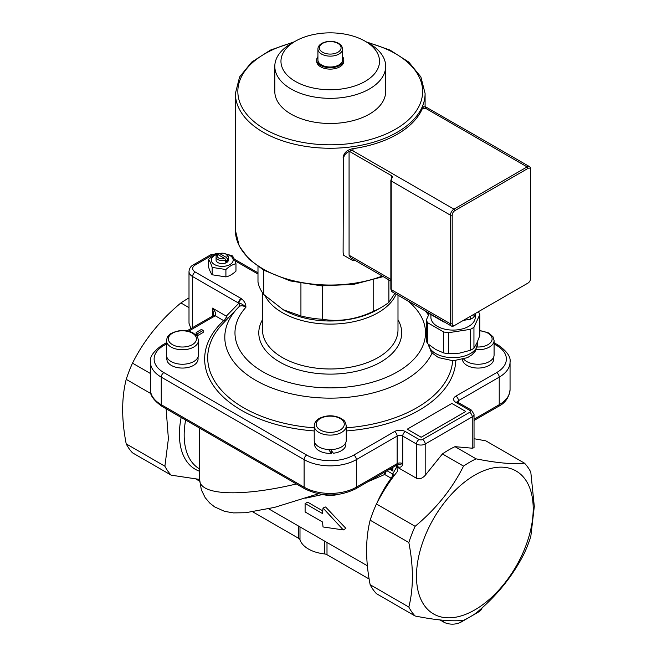 <?xml version="1.0" encoding="UTF-8"?>
<svg xmlns="http://www.w3.org/2000/svg" width="657" height="657" viewBox="0 0 657 657"><rect width="100%" height="100%" fill="white"/><g stroke="black" fill="none" stroke-linecap="round" stroke-linejoin="round"><path stroke-width="0.99" d="M473.943 327.26A27.101 15.645 180 0 1 470.346 329.338L448.534 332.713A27.101 15.645 180 0 1 443.623 331.949L427.658 322.735A27.101 15.645 180 0 1 426.344 319.902L426.344 340.868A27.101 15.645 0 0 0 427.658 343.701L435.64 349.475L443.623 352.916A27.101 15.645 0 0 0 448.534 353.68L459.44 353.154L470.346 350.304A27.101 15.645 0 0 0 473.943 348.226L476.859 343.094L479.782 335.637L479.782 314.67L473.943 327.26L473.943 348.226M478.329 311.755L478.468 311.837A27.101 15.645 180 0 1 479.782 314.67M426.344 319.902L429.267 313.603M430.893 314.539L430.893 317.282A22.174 12.803 0 0 0 444.575 329.116A22.174 12.803 0 0 0 468.745 326.34A22.174 12.803 0 0 0 475.241 317.282L475.241 314.407M427.658 322.735L427.658 343.701M443.623 331.949L443.623 352.916M448.534 332.713L448.534 353.68M470.346 329.338L470.346 350.304M427.337 312.141A27.101 15.645 0 0 0 427.658 312.675L443.623 321.897A27.101 15.645 0 0 0 444.551 322.078M463.44 320.345L470.346 319.277A27.101 15.645 0 0 0 473.943 317.208L475.791 313.217M470.346 316.362L470.346 319.277M473.943 314.284L473.943 317.208M355.215 260.443A97.318 56.19 180 0 1 353.137 260.747L343.619 255.261L343.11 252.354L343.439 159.216C343.619 155.881 345.5 153.27 349.072 151.373L349.072 255.228L350.764 257.873L390.858 281.024M343.439 159.216L343.11 252.354M343.619 255.261L343.439 253.758M343.11 157.803C343.71 152.925 346.945 149.886 352.801 148.687A94.854 54.761 0 0 0 422.377 108.52L423.568 106.779L425.687 106.943M369.439 43.699L365.087 41.186L369.439 43.699A55.434 32.004 180 0 1 385.675 66.324L385.675 91.471A55.434 32.004 180 0 1 330.241 123.483A55.434 32.004 180 0 1 274.807 91.471L274.807 66.324A55.434 32.004 180 0 1 291.043 43.699L295.395 41.186A49.275 28.448 180 0 1 365.087 41.186L365.087 41.186A49.275 28.448 180 0 1 365.087 81.419A49.275 28.448 180 0 1 295.395 81.419A49.275 28.448 180 0 1 295.395 41.186M330.643 449.593L333.354 453.223A15.645 9.034 180 0 0 345.886 444.378L345.886 442.325M331.571 450.874L331.366 453.387L328.672 449.552M331.366 453.387A15.645 9.034 180 0 1 314.596 444.378L314.596 442.325M346.255 425.867L346.255 440.354A16.014 9.247 180 0 1 337.345 448.641A16.014 9.247 180 0 1 320.526 447.704A16.014 9.247 180 0 1 314.227 440.354L314.227 425.867A16.014 9.247 -0 0 0 320.526 433.218A16.014 9.247 -0 0 0 337.345 434.154A16.014 9.247 -0 0 0 346.255 425.867C344.843 419.24 343.34 420.513 341.032 418.353C333.912 414.969 326.759 414.953 319.573 418.287C316.231 420.086 314.448 422.607 314.227 425.867M166.821 357.104L167.083 360.824A15.645 9.034 180 0 0 183.976 368.019A15.645 9.034 180 0 0 198.061 359.026L198.061 356.981M166.977 359.683L166.771 356.981M166.812 359.683A15.645 9.034 180 0 1 166.771 359.026L166.771 357.433M198.43 340.523L198.43 355.002A16.014 9.247 180 0 1 182.416 364.249A16.014 9.247 180 0 1 166.402 355.002L166.402 340.523A16.014 9.247 -0 0 0 182.416 349.762A16.014 9.247 -0 0 0 198.43 340.523C197.839 337.526 197.182 335.883 196.459 335.596L193.207 333.009C186.251 329.272 178.532 329.609 170.064 334.027L167.412 336.926L166.402 340.523M533.205 508.797A82.536 47.649 120 0 0 445.66 500.979A82.536 47.649 120 0 0 445.66 617.703A82.536 47.649 120 0 0 533.205 508.797M324.443 541.007L324.443 553.917A30.797 17.78 180 0 1 299.994 539.808L299.994 526.889M298.639 526.109L298.639 538.329A4.928 2.842 180 0 1 299.994 539.808M298.639 538.329L252.83 511.877M199.703 481.211L196.016 479.076M482.033 607.881A12.319 7.112 180 0 1 478.526 612.012L461.099 622.064A12.319 7.112 180 0 1 443.68 622.064L439.952 619.912M369.16 579.039L326.997 554.705L326.997 542.485M324.443 553.917A4.928 2.842 180 0 1 326.997 554.705M322.644 494.507A19.71 11.383 0 0 0 337.838 494.507M395.785 465.665L397.321 466.552A3.696 2.135 120 0 0 396.853 465.107M397.321 466.552C400.45 467.973 402.248 467.004 402.716 463.637L396.491 465.246M390.94 468.466L392.829 471.003L392.829 467.373M305.669 498.17L322.669 494.507M368.166 481.614L384.673 474.485A4.928 0.887 62.5 0 0 383.844 472.564M296.397 483.971C240.626 497.25 198.948 495.353 199.662 479.577L199.662 428.118M164.899 466.224A94.854 54.769 120 0 0 171.19 475.167L132.5 452.829A94.854 54.769 -60 0 1 126.21 443.886L164.899 466.224L168.389 438.794L166.114 408.744M199.662 479.429L171.19 475.167M322.521 513.56L305.103 503.5L305.103 511.943L322.521 522.003L323.022 526.963L343.307 529.92L323.022 508.025L322.521 513.56M305.103 503.5L307.714 502.194L322.718 510.859M323.022 508.025L325.601 506.982L345.919 528.409L343.307 529.92M494.08 343.989L496.618 345.451A33.261 19.201 180 0 1 496.618 372.609L455.851 396.146A7.638 4.41 0 0 0 455.851 402.38L469.615 410.321A2.464 1.421 180 0 1 469.615 412.333L422.574 439.492A2.464 1.421 180 0 1 419.092 439.492L405.328 431.55A7.638 4.41 0 0 0 394.529 431.55L353.762 455.087A33.261 19.201 180 0 1 306.72 455.087L163.864 372.609A33.261 19.201 180 0 1 163.864 345.451A3.696 2.135 60 0 0 162.016 345.27C153.418 351.421 149.55 357.014 150.428 362.048A36.956 21.336 0 0 0 161.252 377.134L304.109 459.613A36.956 21.336 0 0 0 356.373 459.613L397.14 436.076A3.942 2.275 180 0 1 402.716 436.076L416.481 444.017A6.159 3.556 0 0 0 425.186 444.017L472.227 416.867A6.159 3.556 0 0 0 474.034 414.345L474.034 447.746L472.227 448.205L454.997 446.661L476.103 458.849C496.963 463.021 513.092 464.458 524.5 463.169L485.81 440.839L474.034 438.712M391.925 478.641A4.928 0.756 36.3 0 1 391.17 478.23A73.913 42.672 120 0 0 377.167 502.58M393.806 476.103A4.928 3.794 28.5 0 0 392.689 474.026A4.928 2.842 -60 0 1 391.17 478.23L384.673 474.485A4.928 2.842 120 0 0 386.102 471.258M370.154 520.188A94.854 54.769 -60 0 1 376.436 503.985C382.703 491.838 389.593 481.129 397.115 471.849L397.6 471.151L396.713 466.856L416.481 478.263C419.38 479.462 422.287 478.493 425.186 475.364L442.424 453.93L463.522 466.109C452.115 488.907 435.985 508.978 415.125 526.314A94.854 54.769 120 0 0 408.835 542.526L370.154 520.188C365.423 538.97 365.423 560.487 370.154 584.722L408.835 607.06A94.854 54.769 120 0 0 415.125 616.003L376.436 593.665A94.854 54.769 -60 0 1 370.154 584.722M376.436 503.985L415.125 526.314M415.125 616.003C435.985 620.175 452.115 621.612 463.522 620.331A94.854 54.769 120 0 0 469.812 617.038A94.854 54.769 120 0 0 476.103 613.063C496.963 595.727 513.092 575.655 524.5 552.857A94.854 54.769 120 0 0 530.79 536.646L534.305 506.416L530.79 472.12A94.854 54.769 120 0 0 524.5 463.169M189.002 307.616L180.897 302.943C160.037 320.279 143.908 340.351 132.5 363.149L150.428 373.496M190.9 328.59L189.002 323.244L189.002 271.522A12.319 7.112 0 0 0 192.608 276.548L238.557 303.074A3.696 2.135 -60 0 1 241.176 298.549L195.228 272.023A8.623 4.977 180 0 1 195.228 264.985L212.646 254.924A8.623 4.977 180 0 1 219.931 253.512M454.997 446.661A94.854 54.769 120 0 0 442.424 453.93M476.103 458.849A94.854 54.769 120 0 0 463.522 466.109M150.987 393.658L126.21 379.352A94.854 54.769 -60 0 1 132.5 363.149M180.897 302.943A94.854 54.769 -60 0 1 189.002 297.95M126.21 379.352C121.488 398.134 121.488 419.651 126.21 443.886M408.835 607.06C413.565 588.278 413.565 566.769 408.835 542.526M218.929 254.021A10.964 6.332 0 0 0 212.433 262.899A10.964 6.332 0 0 0 228.652 265.182A10.964 6.332 0 0 0 229.983 255.581A10.964 6.332 0 0 0 225.803 254.07M216.071 257.035L216.071 260.057A6.159 3.556 0 0 0 217.869 262.57A6.159 3.556 0 0 0 224.587 263.342A6.159 3.556 0 0 0 228.39 260.057L228.39 257.035A6.159 3.556 0 0 0 226.583 254.522L225.712 254.021A4.928 2.842 0 0 0 219.725 253.577L226.476 257.478L227.363 258.998L227.363 261.01L225.622 260L224.735 258.48L217.984 254.588L217.089 255.072A6.159 3.556 0 0 0 216.071 257.035A6.159 3.556 0 0 0 217.869 259.548A6.159 3.556 0 0 0 225.622 260L225.622 262.012A6.159 3.556 180 0 0 227.363 261.01M225.294 253.807L232.291 255.787C233.514 257.216 234.738 259.86 235.97 263.72C232.619 264.442 229.26 266.381 225.909 269.526L212.17 267.399C210.946 263.547 209.714 260.903 208.491 259.466C211.841 256.32 215.192 254.382 218.543 253.659L219.75 253.569M208.491 259.466L208.491 266.849C209.714 270.709 210.946 273.353 212.17 274.782L225.909 276.909C229.26 276.186 232.619 274.248 235.97 271.103L235.97 263.72M225.909 269.526L225.909 276.909M212.17 267.399L212.17 274.782M476.144 349.696A16.014 9.247 0 0 0 490.804 346.132A16.014 9.247 0 0 0 494.08 340.523L494.08 355.002A16.014 9.247 180 0 1 490.804 360.611A16.014 9.247 180 0 1 463.76 359.157M394.873 293.4L388.878 302.351A72.681 41.966 180 0 1 381.635 307.23L377.282 309.743A66.521 38.41 180 0 1 283.2 309.743L263.728 294.476L263.728 270.158M257.987 266.545L257.987 282.099A72.681 41.966 180 0 0 263.728 294.476M300.931 283.372L300.931 315.951L283.2 309.743M373.184 280.079L373.184 311.41C356.25 319.417 339.308 322.045 322.365 319.269L322.365 285.894M388.878 302.351L388.878 279.882M381.635 307.23A72.681 41.966 180 0 1 373.184 311.41M322.365 319.269A72.681 41.966 180 0 1 300.931 315.951M462.454 359.551A15.645 9.034 180 0 0 478.518 368.06A15.645 9.034 180 0 0 493.711 359.026L493.703 357.006M218.83 255.072L218.83 254.07L219.725 253.577M226.476 257.478A4.928 2.842 0 0 0 225.712 254.021M217.984 254.588A4.928 2.842 0 0 0 218.748 258.045A4.928 2.842 0 0 0 224.735 258.48M227.363 258.998A6.159 3.556 0 0 0 228.39 257.035M465.78 411.496L421.186 437.283L407.241 429.193L451.844 403.447L465.78 411.496L421.186 437.242L407.241 429.193M203.161 330.422L203.161 332.434L197.897 335.481L196.172 334.487L196.172 332.475L201.444 329.428L203.161 330.422L197.897 333.469L196.172 332.475M197.897 335.481L197.897 333.469M188.567 331.194L215.085 315.877A7.638 4.41 0 0 0 215.258 315.779A3.696 2.201 -121.6 0 0 213.32 315.647A3.696 2.201 -121.6 0 0 213.295 315.664A3.696 2.201 -121.6 0 0 213.279 315.672M225.68 320.682A3.696 2.562 47.2 0 1 223.692 320.649L215.258 315.779C216.252 313.882 215.324 311.336 212.474 308.133L213.624 314.071L213.295 315.664M226.854 319.45A3.696 2.973 43 0 0 226.304 316.124L212.474 308.133L212.474 317.388M407.504 300.692A95.273 55.007 180 0 1 397.189 372.01A95.273 55.007 180 0 1 273.534 377.077A95.273 55.007 180 0 1 245.89 307.312C242.95 305.382 240.585 305.267 238.795 306.95L238.861 306.885A3.696 2.973 43.4 0 0 238.951 303.156C241.004 303.304 243.312 304.692 245.89 307.312C245.989 304.216 244.618 301.415 241.751 298.91A3.696 2.291 124 0 0 238.951 303.156L226.304 316.124A3.696 2.135 120 0 1 223.692 320.649A125.586 72.508 0 0 0 314.227 430.943M317.922 56.633A13.551 7.827 -0 0 0 316.69 59.894A13.551 7.827 -0 0 0 330.241 67.712A13.551 7.827 -0 0 0 343.792 59.894A13.551 7.827 -0 0 0 342.56 56.633M342.56 49.029L342.56 59.894A12.319 7.112 180 0 1 330.241 67.006A12.319 7.112 180 0 1 317.922 59.894L317.922 49.029A12.319 7.112 0 0 0 330.241 56.141A12.319 7.112 0 0 0 342.56 49.029C342.01 46.532 341.451 45.218 340.884 45.07L338.404 43.19C333.058 40.627 327.531 40.677 321.84 43.321C319.245 44.906 317.939 46.811 317.922 49.029M343.792 59.894L343.792 61.298A13.551 7.827 180 0 1 330.241 69.125A13.551 7.827 180 0 1 316.69 61.298L316.69 59.894M385.675 66.324A55.434 32.004 180 0 1 330.241 98.336A55.434 32.004 180 0 1 274.807 66.324M469.804 132.238L470.338 132.468A4.928 2.842 -60 0 0 469.96 132.312L425.72 106.902L425.112 108.027A97.318 56.19 180 0 1 424.833 108.717L422.377 108.52M452.197 323.819L452.197 215.192A3.696 2.135 -60 0 1 454.808 210.667L527.973 168.422A3.696 2.135 -60 0 1 530.593 169.925L530.593 278.56A3.696 2.135 -60 0 1 527.973 283.085L454.808 325.33A3.696 2.135 -60 0 1 452.197 323.819L450.447 323.819A4.928 2.842 120 0 0 451.474 326.077A4.928 2.842 120 0 0 453.938 325.831L454.808 325.33M527.973 283.085L527.103 283.586A4.928 2.842 120 0 0 527.119 283.586M530.593 169.925L530.593 168.923A4.928 2.842 120 0 0 529.567 166.664A4.928 2.842 120 0 0 527.103 166.911L453.938 209.156A4.928 2.842 120 0 0 450.447 215.192L450.447 323.819L391.219 289.622L391.219 180.995A1.232 0.714 180 0 1 390.858 180.486L390.858 289.121A1.232 0.714 -0 0 0 391.219 289.622A4.928 2.842 -60 0 0 392.237 291.88L390.858 289.121M352.801 148.687L353.137 150.108A97.318 56.19 180 0 1 351.938 150.272L349.072 151.373M390.858 180.486L391.736 177.382L392.615 176.971L391.892 175.887L391.219 178.983M391.892 175.887L349.072 151.159M477.705 341.188L477.705 343.439A24.638 14.224 180 0 1 453.897 357.654A24.638 14.224 180 0 1 428.479 344.391M367.616 42.689A92.391 53.34 180 0 1 406.445 121.635A92.391 53.34 180 0 1 264.911 129.191A92.391 53.34 180 0 1 292.866 42.689M294.369 41.793L270.512 50.055L251.721 62.07L239.608 76.935L235.387 93.483A94.854 54.761 -0 0 0 263.17 132.213A94.854 54.761 -0 0 0 366.54 144.08A94.854 54.761 -0 0 0 425.095 93.483L425.095 106.902M382.275 276.071A94.854 54.761 180 0 1 263.17 269A94.854 54.761 180 0 1 235.387 230.278L235.387 93.483M321.725 430.705A14.043 8.106 180 0 1 324.829 416.776A14.043 8.106 180 0 1 344.169 425.293A14.043 8.106 180 0 1 321.725 430.705M171.247 333.994A14.043 8.106 180 0 1 195.375 335.784A14.043 8.106 180 0 1 180.618 346.953A14.043 8.106 180 0 1 171.247 333.994M405.328 431.55A3.696 2.135 -60 0 0 402.716 436.076L402.716 463.637A3.942 2.275 0 0 0 397.14 463.637A3.696 2.135 60 0 1 396.376 465.328L397.074 465.082L396.565 464.869M389.683 469.188L392.829 471.003M181.176 417.45A76.376 44.093 120 0 0 199.662 471.274M199.662 468.967L199.482 468.86A73.913 42.672 -60 0 1 185.627 420.02M396.713 466.856L392.689 474.026L386.998 470.741M478.526 612.012L478.526 610.985M461.099 622.064L461.099 620.528M443.68 622.064L443.68 620.274M394.529 431.55A3.696 2.135 -120 0 1 397.14 436.076L397.14 463.637L356.373 487.174A3.696 2.135 60 0 1 355.609 488.865L396.376 465.328M474.034 420.488L498.466 406.387A3.696 2.135 -120 0 0 499.23 404.696L474.034 419.24M163.864 372.609A3.696 2.135 -60 0 0 161.252 377.134L161.252 404.696A3.696 2.135 120 0 0 162.016 406.387C153.418 400.236 149.55 394.643 150.428 389.609A36.956 21.336 180 0 0 161.252 404.696L304.109 487.174A3.696 2.135 120 0 0 304.873 488.865C321.79 496.979 338.7 496.979 355.609 488.865M353.762 455.087A3.696 2.135 -120 0 1 356.373 459.613L356.373 487.174A36.956 21.336 180 0 1 304.109 487.174L304.109 459.613A3.696 2.135 -60 0 1 306.72 455.087M510.054 389.609A36.956 21.336 180 0 1 499.23 404.696L499.23 377.134A36.956 21.336 0 0 0 510.054 362.048L510.054 389.609C509.027 397.567 505.167 403.16 498.466 406.387M479.782 330.865A14.043 8.106 180 0 1 491.017 335.768A14.043 8.106 180 0 1 489.235 343.833A14.043 8.106 180 0 1 477.212 347.003M346.255 430.943A125.586 72.508 0 0 0 455.794 360.685M428.98 314.218A125.586 72.508 0 0 0 427.888 313.43M163.864 345.451L166.402 343.989M234.927 260.747L257.987 274.059M241.751 298.91L241.176 298.549M262.488 319.778A71.449 41.251 0 0 0 330.241 374.129A71.449 41.251 0 0 0 397.994 319.778M265.165 295.88A67.753 39.116 0 0 0 378.153 312.658A67.753 39.116 0 0 0 396.13 294.122M397.994 295.207L397.994 329.855A67.753 39.116 180 0 1 330.241 368.979A67.753 39.116 180 0 1 262.488 329.855L262.488 292.743M457.346 401.961A3.942 2.275 180 0 1 458.463 400.671L499.23 377.134A3.696 2.135 -120 0 0 496.618 372.609M458.463 402.634L458.463 400.671A3.696 2.135 -120 0 0 455.851 396.146M192.608 327.605L192.608 276.548A3.696 2.135 120 0 1 195.228 272.023M215.085 315.877A3.696 2.135 -120 0 0 213.238 315.697L186.99 330.849M416.481 478.263L416.481 444.017A3.696 2.135 -60 0 1 419.092 439.492M425.186 475.364L425.186 444.017A3.696 2.135 -120 0 0 422.574 439.492M472.227 448.205L472.227 416.867A3.696 2.135 -120 0 0 469.615 412.333M474.034 414.345L471.463 410.14A3.696 2.135 120 0 0 469.615 410.321M471.463 410.14L457.699 402.199A3.696 2.135 120 0 0 455.851 402.38M494.08 342.732L498.466 345.27A3.696 2.135 120 0 0 496.618 345.451M452.657 360.783A122.53 70.742 180 0 1 346.255 427.847M314.227 427.847A122.53 70.742 180 0 1 222.912 323.581L237.883 307.895A105.449 60.879 0 0 0 291.002 393.773A105.449 60.879 0 0 0 432.166 352.866M195.228 264.985A3.696 2.135 -120 0 0 193.38 264.796C190.768 266.159 189.306 268.401 189.002 271.522M212.646 254.924A3.696 2.135 -120 0 0 210.798 254.744L193.38 264.796M238.795 306.95A105.449 60.879 0 0 0 237.883 307.895L238.869 306.876M428.52 315.204A105.449 60.879 0 0 0 425.383 311.016M322.579 43.395A10.841 6.258 180 0 1 340.712 46.204A10.841 6.258 180 0 1 327.432 53.866A10.841 6.258 180 0 1 322.579 43.395M452.197 215.192L450.447 215.192L391.219 180.995A4.928 2.842 -60 0 1 392.615 176.971M454.808 210.667L453.938 209.156L351.938 150.272M527.973 168.422L527.103 166.911L425.112 108.027M390.858 279.356L349.072 255.228M477.705 343.439L475.208 351.257L472.063 354.714L467.529 357.638L453.182 360.783L438.515 357.597L432.733 353.466L430.926 351.273L428.463 344.375M425.095 93.483L420.874 76.926L408.761 62.062L389.971 50.055L366.113 41.793M383.245 276.63L353.729 284.358L321.495 285.852L290.271 280.925L263.679 270.134L248.954 259.154L239.296 246.227L235.387 230.278M199.662 479.741L201.329 489.835L205.181 497.669L209.764 503.065L214.609 506.884L224.522 511.343L233.424 512.895L245.595 512.739L274.527 507.393L318.349 493.793M367.411 565.817L268.672 508.814M162.016 406.387L304.873 488.865M494.08 340.523L492.996 336.795L488.857 333.009L479.782 330.496M162.016 345.27L166.402 342.732M457.699 402.199L457.198 401.813L457.313 402.281M498.466 345.27C507.073 351.421 510.932 357.014 510.054 362.048M150.428 362.048L150.428 389.609M222.575 253.191L210.798 254.744M257.987 272.811L234.245 259.104M425.835 311.27L428.865 314.457M470.338 132.468L529.567 166.664M392.237 291.88L451.474 326.077"/></g></svg>
